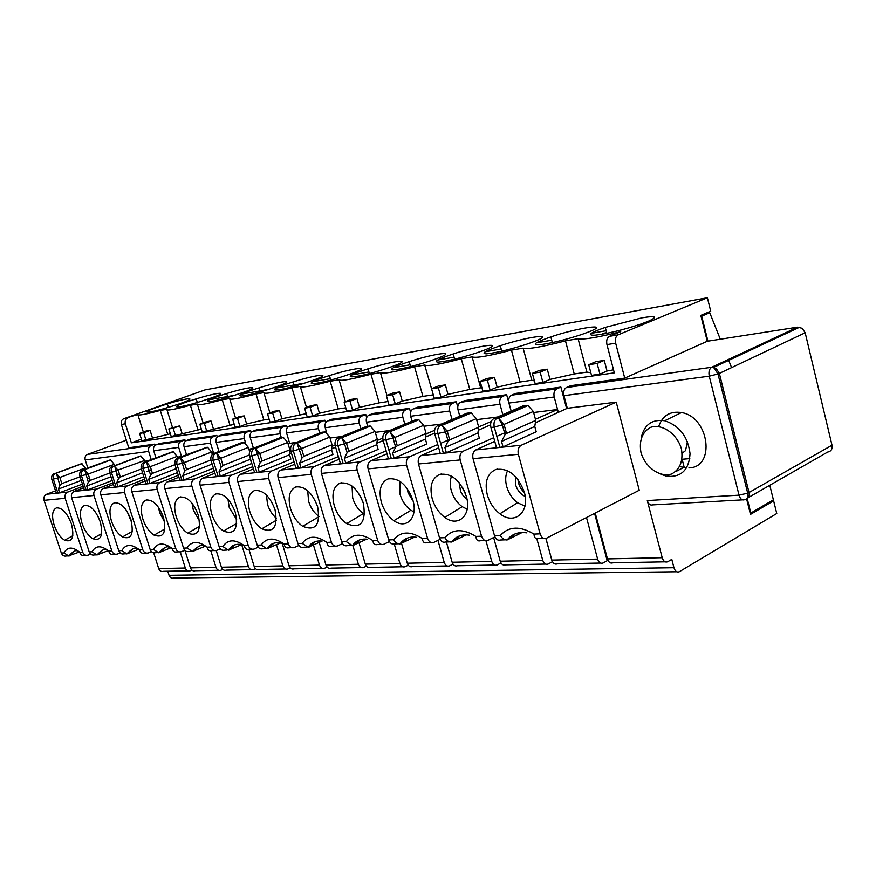 <?xml version="1.0" encoding="UTF-8"?>
<svg xmlns="http://www.w3.org/2000/svg" width="876" height="876" viewBox="0 0 876 876"><rect width="100%" height="100%" fill="white"/><g stroke="black" fill="none" stroke-linecap="round" stroke-linejoin="round"><path stroke-width="1.31" d="M476.621 419.648L497.491 417.031M502.835 414.698L499.977 404.263C499.232 400.496 500.076 397.901 502.495 396.467L506.646 394.704L511.124 411.096M459.801 416.231L458.028 409.891L499.977 404.263M303.841 456.33L302.121 457.754L299.57 463.152L300.95 467.784L332.957 454.458L331.61 449.903L332.037 444.745L303.841 456.33L301.552 448.6L297.03 443.3L293.679 443.552L321.919 432.218L325.292 431.934L329.792 437.124L301.552 448.6L293.318 450.877C292.54 447.253 293.482 444.701 296.132 443.245L324.394 431.89M184.759 550.281L181.31 551.749C178.726 552.362 176.864 551.256 175.726 548.453L157.143 489.355C156.432 486.158 157.351 483.891 159.892 482.545L178.321 475.339M205.05 546.295L192.37 551.519L187.059 547.993L183.544 548.135L164.874 488.6C164.162 485.381 165.049 483.103 167.546 481.756L178.912 477.234M248.948 449.355L255.88 447.308M183.544 548.135C184.683 550.971 186.533 552.077 189.074 551.464L191.11 551.387M334.249 505.551C336.767 513.522 340.917 519.545 346.688 523.629C360.682 529.378 366.267 522.676 363.43 503.514C357.78 488.688 350.028 481.877 340.206 483.092C333.362 486.388 331.38 493.878 334.249 505.551M352.053 486.103L352.689 498.061C354.835 504.904 358.415 510.051 363.398 513.533L364.69 514.289M262.023 461.039L260.26 462.517L257.894 467.631L259.241 472.098L290.865 459.155L289.551 454.764L289.868 449.793L262.023 461.039L259.778 453.582L255.442 448.457L252.354 448.698L280.243 437.671L283.353 437.409L287.678 442.435L259.778 453.582L251.85 455.783C251.094 452.279 252.025 449.826 254.642 448.413L282.554 437.376M210.897 459.999L186.577 469.547L184.737 471.124L182.712 475.712L184.015 479.884L181.923 480.267L177.051 464.63C176.328 461.367 177.248 459.068 179.788 457.732L207.59 447.297L211.576 452.027L184.409 462.583L180.423 457.765L177.795 457.984L206.944 447.275M212.134 464.094L182.712 475.712M524.417 492.586C520.541 489.038 518.395 484.647 517.957 479.435M465.178 492.947L462.846 488.02M682.152 459.32L684.298 467.718M459.101 482.599L460.645 491.567L463.097 495.663L467.007 499.276M388.309 458.312L386.973 458.893L391.342 458.641L385.955 439.916C385.144 435.996 386.097 433.27 388.802 431.715L385.955 432.065L414.819 420.053L418.837 419.746L423.743 425.287L394.89 437.452L389.951 431.791L388.802 431.715L417.677 419.681M426.075 433.5L397.277 445.785L395.656 447.11L392.667 453.155L394.101 458.148L426.798 443.99L425.407 439.073L426.075 433.5L423.743 425.287M366.705 539.156L352.393 545.649L346.283 541.62L341.673 541.795C342.899 545.047 344.848 546.328 347.52 545.628L350.794 545.507M377.468 544.511C374.84 545.2 373.285 543.876 372.804 540.547C361.492 533.112 352.645 533.462 346.283 541.62M372.804 540.547L377.665 540.361C378.914 543.7 380.918 545.014 383.688 544.303L389.437 541.587M496.309 447.001L494.644 447.756L496.517 447.778L503.032 446.891L501.543 441.46L505.036 434.671L506.536 433.467L504.05 424.411L498.663 418.345L497.13 418.224C494.382 419.889 493.429 422.845 494.272 427.094L504.05 424.411L533.331 411.468L527.987 405.533L526.454 405.446L497.13 418.224L493.779 418.64L523.092 405.884L526.454 405.446M466.295 534.864L451.447 542.014C448.775 542.091 446.596 540.645 444.899 537.667L439.522 537.875L418.476 463.984C417.655 459.988 418.586 457.173 421.257 455.553L438.69 447.822M478.296 430.258L490.571 424.816M439.522 537.875C440.792 541.39 442.796 542.77 445.512 542.025L449.673 541.872M446.355 452.75L479.325 438.131L477.913 433.018L478.723 427.203L449.684 439.883L448.129 441.143L444.899 447.548L446.355 452.75L443.409 453.264L437.912 433.762C437.08 429.689 438.033 426.853 440.77 425.243L469.897 412.848L471.233 412.914L476.347 418.651L447.253 431.189L442.095 425.342L437.682 425.626L466.809 413.253L469.897 412.848M477.913 433.018L444.899 447.548M641.966 317.824L605.283 327.394C590.019 332.803 586.602 335.409 595.045 335.201C607.375 333.723 622.486 330.077 640.378 324.251L647.879 321.448C658.237 316.74 656.266 315.535 641.966 317.824M249.331 454.972L223.03 465.441L220.818 458.236L216.657 453.264L213.821 453.494L241.338 442.763L244.207 442.511L248.357 447.395L220.818 458.236L213.186 460.36C212.452 456.976 213.372 454.6 215.956 453.231L243.495 442.49M352.71 373.132C373.198 365.577 353.575 367.832 329.42 375.585C297.654 385.407 310.75 386.776 343.02 376.45L352.71 373.132M750.152 513.095L750.82 513.062L747.129 498.269M707.928 341.169L701.698 316.17L709.746 312.732L720.302 339.231M701.03 316.28L701.698 316.17M348.801 451.26L347.126 452.629L344.367 458.345L345.779 463.152L378.147 449.421L376.779 444.69L377.315 439.336L348.801 451.26L346.458 443.234L341.739 437.759L338.092 438.022L366.661 426.36L370.34 426.065L375.037 431.43L346.458 443.234L337.895 445.599C337.107 441.832 338.048 439.204 340.731 437.693L369.311 426.01M402.675 566.794L370.515 567.407C368.128 568.108 366.398 567.013 365.303 564.133L399.883 563.377C400.989 566.345 402.741 567.473 405.139 566.75L408.238 565.206M314.166 379.877C334.238 372.552 316.63 374.446 293.121 381.925C262.099 391.452 272.578 393.291 304.213 383.261L314.166 379.877M214.138 550.544L211.795 550.632C209.265 551.223 207.711 550.084 207.152 547.193C198.206 540.678 191.516 540.941 187.059 547.993M361.131 567.582L331.106 568.152C328.741 568.831 327.033 567.768 325.949 564.976L358.372 564.275L352.82 545.43M358.372 564.275C359.467 567.144 361.197 568.239 363.573 567.538L366.365 566.181M325.653 422.758L324.908 420.228L320.901 421.816C318.546 423.097 317.714 425.375 318.404 428.638L319.718 433.105M431.156 542.551L426.962 542.704C424.312 543.405 422.769 542.025 422.32 538.565L427.565 538.357L406.606 465.134C405.796 461.17 406.771 458.389 409.53 456.768L437.781 444.57M427.565 538.357C428.835 541.828 430.872 543.197 433.664 542.463L440.102 539.342M440.617 443.355L449.574 439.478M478.646 426.94L491.195 421.52M518.362 454.294C517.519 449.979 518.493 446.957 521.297 445.227L616.233 402.15L639.25 490.242L546.361 538.313C543.514 539.112 541.434 537.623 540.12 533.845L518.362 454.294L473.062 458.685C472.219 454.524 473.139 451.6 475.832 449.914L494.732 441.318M237.506 418.421L244.196 415.903L239.334 416.647L232.655 419.166L237.506 418.421L239.947 426.492L246.627 423.94L244.196 415.903M535.346 422.823L567.298 408.282L563.936 395.678C563.169 391.736 564.002 389.021 566.433 387.531L570.605 385.725L624.73 378.114L707.271 341.268L797.74 327.131L711.684 367.263L716.305 368.643L719.36 373.395L805.175 332.792L832.003 445.194L749.035 492.509L719.36 373.395L717.992 373.975L747.699 493.155L749.035 492.509C749.681 495.947 748.673 498.236 746.023 499.386M213.394 468.2L184.015 479.884M288.051 443.705L297.249 442.128M299.701 441.811L301.18 441.635M289.584 443.081L286.551 432.919L318.404 428.638M478.723 427.203L476.347 418.651M590.829 372.749L586.876 372.103L578.072 338.694L565.469 340.863C541.883 346.995 527.768 349.425 523.125 348.133L531.798 380.261L534.404 380.907M586.876 372.103L574.24 373.975L565.469 340.863M179.799 480.092L181.923 480.267M445.358 384.882L438.624 385.922L431.594 388.747L438.318 387.718L445.358 384.882L448.008 394.375L469.777 389.448L461.269 358.744C439.785 364.383 427.597 366.475 424.685 365.029L433.412 395.175M272.666 413.045L279.444 410.472L274.276 411.26L267.509 413.833L272.666 413.045L275.163 421.367L281.919 418.761L279.444 410.472M158.501 507.303L159.629 512.515L164.644 522.129M174.992 464.652L152.435 473.401L150.562 475.022L148.69 479.369L149.96 483.41L147.978 483.771L143.204 468.638C142.492 465.474 143.401 463.251 145.898 461.948L173.251 451.775L177.083 456.385L150.311 466.656L146.478 461.98L144.036 462.189L172.681 451.753M300.95 467.784L298.486 468.233L293.318 450.877L290.865 451.162C290.098 447.548 291.029 445.008 293.679 443.552M440.124 452.892L438.635 453.549L443.409 453.264M331.61 449.903L299.57 463.152M304.596 408.161L310.093 407.318L312.633 415.914L307.126 416.713L304.596 408.161L311.44 405.533L316.937 404.679L319.455 413.253L338.267 408.928L330.197 381.257C311.254 386.261 301.278 387.969 300.271 386.393L291.96 387.816C273.75 392.645 264.377 394.255 263.862 392.645L256.044 393.981C238.502 398.646 229.687 400.157 229.6 398.525L222.241 399.785C205.323 404.296 197.012 405.719 197.319 404.066L190.377 405.26C174.039 409.618 166.199 410.964 166.834 409.3L160.275 410.428C145.317 414.447 137.839 415.793 137.817 414.479L123.735 418.75L205.094 389.875L707.381 297.752L710.721 311.177L700.811 315.393L707.271 341.268M506.536 433.467L535.74 420.381L534.765 426.459L501.543 441.46M689.806 458.619L682.163 459.265L689.806 458.619M332.037 444.745L329.792 437.124M322.094 541.105L308.122 547.27L302.231 543.383L297.939 543.558L278.108 477.606C277.342 474.047 278.25 471.529 280.857 470.051L294.774 464.258M170.842 547.818L158.578 552.756L153.442 549.351L150.146 549.482C151.263 552.219 153.081 553.293 155.589 552.69L157.395 552.625M176.908 551.902C174.412 552.482 172.868 551.387 172.287 548.595C163.823 542.266 157.538 542.518 153.442 549.351M280.44 542.956L266.895 548.792L261.201 545.025L257.205 545.19C258.387 548.212 260.281 549.394 262.888 548.748L265.472 548.65M291.817 547.686L288.861 547.785C286.266 548.42 284.711 547.193 284.174 544.106C274.166 537.152 266.512 537.459 261.201 545.025M284.174 544.106L288.379 543.941C289.584 547.04 291.533 548.266 294.226 547.588L298.88 545.496M345.779 463.152L343.173 463.623L337.895 445.599L335.256 445.917C334.468 442.15 335.409 439.522 338.092 438.022M485.195 540.558L480.453 540.733C477.792 541.456 476.27 540.021 475.865 536.419C462.933 528.403 452.607 528.819 444.899 537.667M399.631 391.933L393.346 392.897L386.382 395.656L392.645 394.704L399.631 391.933L402.237 401.099L422.922 396.39L414.567 366.77C394.003 372.18 382.626 374.129 380.425 372.629L386.951 395.426M507.576 470.697C505.397 475.186 505.113 480.464 506.7 486.541C508.704 493.341 512.318 498.74 517.541 502.725L524.965 506.12M515.395 476.456L515.537 484.636C517.333 490.374 520.552 494.305 525.206 496.429M142.81 518.92C145.394 526.509 149.161 531.918 154.088 535.137C163.516 538.39 166.659 532.509 163.527 517.475C158.819 505.299 153.015 499.484 146.128 500.043C141.167 502.528 140.061 508.825 142.81 518.92M446.388 541.992L452.136 562.25L491.732 561.396L485.95 540.722M491.732 561.396C492.87 564.571 494.655 565.776 497.086 565.009L500.973 562.972M457.754 406.946L456.308 401.777L452.191 403.486C449.771 404.876 448.939 407.395 449.673 411.019L452.049 419.527M535.74 420.381L533.331 411.468M295.88 467.981L298.486 468.233M402.237 401.099L395.273 403.902L388.999 404.811L386.382 395.656M540.12 533.845L533.955 534.097C534.294 537.853 535.805 539.342 538.477 538.565L543.81 538.401M289.551 454.764L257.894 467.631M207.152 547.193L210.809 547.051L191.844 485.983C191.121 482.676 192.052 480.333 194.636 478.953L214.302 471.168M258.168 447.023L259.482 446.859M359.478 407.373L356.915 398.514L351.046 399.423L344.137 402.117L346.71 410.964L352.579 410.11L359.478 407.373L379.188 402.861L388.057 401.547M379.188 402.861L370.975 374.249L380.425 372.629M288.379 543.941L268.636 478.526C267.881 474.989 268.822 472.493 271.483 471.025L294.04 461.816M257.205 545.19L237.757 481.526C237.013 478.088 237.922 475.646 240.484 474.223L253.471 468.901M275.031 509.69C269.808 496.057 262.964 489.684 254.5 490.571C248.51 493.495 246.933 500.459 249.759 511.453C252.343 519.304 256.35 525.085 261.804 528.797C273.662 533.32 278.064 526.947 275.031 509.69M331.905 446.377L335.059 445.096M330.055 438.011L341.695 436.555M344.334 436.226L346.009 436.007M289.595 454.096L291.5 453.308M259.241 472.098L256.92 472.525L251.85 455.783L249.572 456.057C248.817 452.563 249.748 450.111 252.354 448.698M254.5 472.295L256.92 472.525M176.229 468.627L148.69 479.369M177.467 472.613L149.96 483.41M322.171 568.316L294.073 568.852C291.741 569.51 290.055 568.491 288.992 565.776L319.455 565.119C320.528 567.9 322.237 568.951 324.591 568.272L327.098 567.079M331.566 546.208C328.949 546.865 327.394 545.595 326.89 542.397L331.391 542.211L311.254 474.398C310.476 470.719 311.44 468.134 314.123 466.623L338.377 456.56M317.627 506.711C312.185 492.509 304.925 485.928 295.814 486.957C289.419 490.067 287.646 497.283 290.493 508.606C293.055 516.522 297.139 522.435 302.757 526.323C315.623 531.414 320.572 524.877 317.627 506.711M595.231 513.029L607.473 558.899C608.645 562.348 610.452 563.651 612.904 562.819L665.114 561.834M746.615 498.926L750.48 514.398L773.628 500.82L776.76 513.511L679.338 571.721C676.918 572.608 675.122 571.272 673.951 567.725L671.783 559.37L667.654 561.79C665.202 562.644 663.384 561.286 662.201 557.716L647.298 500.568C648.481 504.149 650.299 505.583 652.773 504.883L742.498 499.868M448.008 394.375L440.989 397.244L438.318 387.718M287.251 427.718L286.616 425.605L282.652 427.149C280.32 428.397 279.499 430.609 280.178 433.773L281.295 437.54M286.616 425.605L256.668 429.809L252.737 431.331C250.426 432.547 249.616 434.704 250.273 437.792L280.178 433.773M251.664 549.153L249.025 549.252C246.463 549.865 244.908 548.683 244.36 545.704L248.28 545.54L228.932 482.38C228.187 478.964 229.129 476.544 231.746 475.12L252.792 466.678M248.28 545.54C249.463 548.54 251.379 549.723 254.04 549.066L258.245 547.215M289.737 451.841L290.92 451.359M177.609 458.06L177.083 456.385M331.391 542.211C332.617 545.43 334.599 546.701 337.337 546L342.505 543.624M219.427 451.874L220.61 451.731M150.146 549.482L131.849 491.808C131.148 488.688 132.024 486.476 134.488 485.173L145.153 480.979M145.985 483.607L147.978 483.771M360.824 428.736L359.215 423.163C358.514 419.779 359.346 417.436 361.722 416.111L365.774 414.49L366.672 417.589M326.617 432.503L325.215 427.729L359.215 423.163M241.513 544.686L228.395 550.194L222.898 546.558L219.153 546.712C220.314 549.635 222.186 550.785 224.771 550.15L227.059 550.062M451.556 476.161C449.903 480.366 449.815 485.205 451.304 490.68C453.374 497.535 456.987 502.868 462.178 506.678L467.193 509.186M215.89 476.325L218.157 476.533L213.186 460.36L211.061 460.612C210.328 457.239 211.247 454.863 213.821 453.494M376.779 444.69L344.367 458.345M341.673 541.795L321.437 473.401C320.649 469.7 321.569 467.094 324.197 465.583L339.165 459.221M376.932 443.19L383.184 440.529M533.615 412.508L557.563 409.497L554.212 396.981C553.446 393.072 554.278 390.378 556.72 388.889L560.881 387.082L515.657 393.433L511.496 395.207C509.076 396.653 508.233 399.27 508.989 403.059L554.212 396.981M511.179 411.074L508.989 403.059M522.096 532.509L507.116 539.966C504.39 540.087 502.134 538.576 500.338 535.444L494.502 535.674L473.062 458.685M494.502 535.674C495.794 539.331 497.82 540.766 500.557 539.999L505.255 539.824M286.551 432.919C285.883 429.733 286.704 427.521 289.036 426.262L293.011 424.707L324.908 420.228M325.949 564.976L319.225 542.43M437.671 358.251C458.958 350.203 434.627 353.302 409.201 361.635C394.463 366.54 389.032 369.289 392.886 369.869C400.277 369.354 412.18 366.54 428.605 361.438L437.671 358.251M532.367 373.34L540.153 372.147L547.27 369.168L539.474 370.373L532.367 373.34L535.116 383.557L542.912 382.429L540.153 372.147M497.141 387.159L490.078 390.105L482.851 391.156L480.136 381.323L487.209 378.432L494.447 377.315L497.141 387.159L520.081 382.002L511.442 350.137C488.95 356.006 475.854 358.262 472.131 356.882L461.269 358.744M414.644 537.087L400.025 543.897C397.419 543.952 395.317 542.551 393.707 539.715L388.736 539.912C389.984 543.284 391.955 544.609 394.66 543.897L398.35 543.755M534.765 426.459L536.211 431.78L503.032 446.891M306.48 407.439L300.358 386.688M447.056 565.962L412.541 566.608C410.143 567.33 408.38 566.203 407.274 563.224L401.241 542.364M367.657 426.229L366.486 422.188L402.861 417.305C402.15 413.8 402.982 411.37 405.38 410.023L409.475 408.347L410.581 412.267M409.475 408.347L373.056 413.461L368.993 415.104C366.617 416.428 365.785 418.783 366.486 422.188M249.649 451.677L248.357 447.395M223.03 465.441L221.223 466.974L219.033 471.814L220.358 476.128L251.565 463.546L250.317 458.509M482.085 388.407L480.661 387.838L469.777 389.448M480.661 387.838L472.131 356.882M248.915 549.285L254.204 566.531L282.882 565.907C283.933 568.601 285.631 569.619 287.952 568.962L290.208 567.911M282.882 565.907L276.466 544.752M251.204 432.437L250.656 430.653L246.736 432.164C244.437 433.379 243.616 435.525 244.284 438.591L245.685 443.234M288.992 565.776L282.258 543.514M253.252 447.636L250.273 437.792M377.665 540.361L357.112 469.941C356.324 466.131 357.288 463.448 360.014 461.882L386.152 450.833M545.617 564.089L505.583 564.856C503.152 565.622 501.357 564.407 500.218 561.22L542.737 560.301C543.886 563.596 545.693 564.845 548.135 564.045L552.263 561.812L545.89 538.466M310.093 407.318L316.937 404.679M312.633 415.914L319.455 413.253M338.267 408.928L345.801 407.811M345.418 401.624L339.089 379.866M330.197 381.257L339.045 379.735C340.611 381.279 351.254 379.45 370.975 374.249M600.531 563.06L557.256 563.87C554.815 564.67 553.019 563.421 551.858 560.103L545.945 538.455M475.865 536.419L481.537 536.189L460.185 459.933C459.352 455.805 460.327 452.903 463.108 451.228L493.746 437.704M496.823 436.336L506.186 432.196M535.444 419.275L557.563 409.497L558.33 412.366M239.947 426.492L235.086 427.192L232.655 419.166M212.331 454.491L211.576 452.027M246.627 423.94L263.84 419.943L256.044 393.981M235.534 418.082L229.764 399.051M198.25 515.055C193.388 502.43 187.267 496.44 179.909 497.086C174.631 499.703 173.382 506.208 176.164 516.599C178.759 524.275 182.602 529.805 187.705 533.188C197.856 536.802 201.37 530.757 198.25 515.055M220.292 548.803L216.492 550.457C213.864 551.081 211.97 549.953 210.809 547.051M377.206 440.453L382.768 438.142M375.3 432.339L389.601 430.554M331.697 448.862L335.639 447.22M542.737 560.301L536.857 538.85M604.265 360.375L595.844 361.678L588.716 364.723L597.136 363.43L604.265 360.375L607.046 371.03L599.94 374.129L591.519 375.355L588.716 364.723M613.528 369.814L607.046 371.03M127.71 418.071C125.52 419.144 124.731 421.06 125.345 423.809L131.356 442.84L614.317 372.847L606.958 344.607C606.181 340.534 607.013 337.775 609.455 336.329L620.701 331.665C597.454 337.534 583.252 339.877 578.072 338.694M394.101 458.148L391.342 458.641M458.028 409.891C457.294 406.245 458.137 403.716 460.557 402.314L464.685 400.595L506.646 394.704M500.218 561.22L493.615 537.535M412.059 421.203L410.658 416.253C409.935 412.738 410.767 410.296 413.165 408.928L417.272 407.252L456.308 401.777M452.136 562.25C453.264 565.338 455.038 566.509 457.458 565.765L494.59 565.064M407.274 563.224L444.231 562.425C445.358 565.491 447.121 566.652 449.541 565.907L453.001 564.144M444.231 562.425L437.945 540.393M404.832 424.214L402.861 417.305M399.883 563.377L394.266 544.029M325.215 427.729C324.514 424.444 325.346 422.155 327.701 420.863L331.73 419.265L365.774 414.49M365.303 564.133L358.339 540.426M319.455 565.119L313.466 545.091M218.956 451.49L216.164 442.369C215.507 439.38 216.328 437.288 218.595 436.095L222.482 434.605L250.656 430.653M254.204 566.531C255.244 569.159 256.92 570.156 259.23 569.51L285.565 569.006M748.389 497.535L827.645 452.082C831.116 451.403 832.572 449.114 832.003 445.194M805.175 332.792L802.263 328.347L797.74 327.131M687.408 441.581L685.547 450.614L682.207 453.22M662.168 419.418L665.037 416.363M728.361 359.488L731.591 367.613M750.82 513.062L773.388 499.835L769.796 485.26M624.73 378.114L615.664 343.184C614.886 339.078 615.708 336.307 618.149 334.851L707.381 297.752M542.912 382.429L550.008 379.407L547.27 369.168M550.008 379.407L574.24 373.975M520.081 382.002L531.798 380.261M511.442 350.137L523.125 348.133M422.922 396.39L433.083 394.879M414.567 366.77L424.685 365.029M281.919 418.761L306.228 413.669M299.899 414.6L291.96 387.816M269.928 412.914L263.983 393.061M263.84 419.943L269.107 419.166M484.658 350.028C506.317 341.717 479.216 345.319 453.188 353.948C438.274 358.985 433.226 361.711 438.055 362.127C446.497 361.405 459.123 358.404 475.931 353.127L484.658 350.028M393.795 365.938C414.676 358.142 392.831 360.792 368.03 368.829C335.541 378.969 351.517 379.823 384.4 369.19L393.795 365.938M277.933 386.228C297.599 379.122 281.798 380.688 258.935 387.904C228.647 397.146 236.75 399.401 267.738 389.656L277.933 386.228M535.083 341.191C557.081 332.617 526.892 336.778 500.295 345.724C485.216 350.882 480.639 353.575 486.541 353.816C496.144 352.864 509.536 349.666 526.739 344.202L535.083 341.191M589.34 331.697C611.645 322.828 577.985 327.624 550.862 336.899C535.663 342.188 531.622 344.837 538.718 344.859C549.613 343.666 563.837 340.249 581.401 334.61L589.34 331.697M243.813 392.196C263.063 385.298 248.915 386.59 226.687 393.543C197.133 402.5 203.068 405.139 233.399 395.678L243.813 392.196M156.443 407.493L167.36 403.924C194.746 395.481 198.972 398.043 170.426 406.716C148.307 413.56 137.861 413.965 156.443 407.493M211.631 397.835C230.476 391.145 217.806 392.163 196.213 398.876C167.382 407.57 171.335 410.548 201.02 401.35L211.631 397.835M709.746 312.732L705.224 313.52M606.148 330.734L591.234 333.329M551.738 340.195L536.254 342.877M501.181 348.976L485.205 351.758M454.086 357.156L437.671 360.014M410.099 364.799L393.313 367.723M368.938 371.961L351.802 374.939M330.318 378.673L312.896 381.695M304.585 383.14L276.345 388.046M268.527 389.404L241.951 394.025M234.582 395.306L209.517 399.664M551.858 560.103L597.629 559.107C598.801 562.534 600.618 563.826 603.06 563.005L607.199 560.684L594.574 513.369M566.619 408.588L560.881 387.082M155.205 445.304L154.833 444.11L128.739 447.778L121.37 424.466C120.757 421.717 121.545 419.812 123.735 418.75M676.743 571.754L173.864 578.018C171.652 578.62 170.064 577.722 169.068 575.324L167.787 571.24M186.489 454.633L184.026 446.683C183.391 443.782 184.19 441.745 186.435 440.584L190.278 439.139L216.832 435.405L212.956 436.883C210.678 438.066 209.868 440.146 210.514 443.125L213.437 452.629L211.937 453.21M217.303 436.949L216.832 435.405M155.873 457.677L153.694 450.757C153.07 447.932 153.869 445.95 156.081 444.822L159.881 443.409L184.946 439.883L181.113 441.329C178.868 442.49 178.069 444.504 178.704 447.395L181.54 456.538M185.362 441.23L184.946 439.883M199.827 424.181L204.393 423.48L211.006 421.017L206.418 421.728L199.827 424.181L202.225 431.977L234.22 424.334M175.529 435.854L173.174 428.255L168.849 428.911L171.214 436.489L201.36 429.196M145.996 440.157L143.675 432.766L150.114 430.412L146.018 431.047L139.591 433.39L141.901 440.748L170.371 433.784M131.356 442.84L141.397 439.139M440.989 397.244L434.266 398.23L431.594 388.747M275.163 421.367L269.994 422.123L267.509 413.833M773.628 500.82L771.526 500.93M552.241 342.089L550.873 342.33M606.663 332.716L602.798 333.373M229.906 424.97L222.241 399.785M141.364 468.967L120.384 477.015L118.304 470.489L114.099 465.912L140.478 455.969L144.682 460.458L111.427 472.405C110.737 469.339 111.624 467.171 114.099 465.912L140.478 455.969M145.098 461.772L144.682 460.458M120.384 477.015L118.49 478.679L116.749 482.796L117.997 486.717L116.103 487.067L111.427 472.405L109.675 472.613C108.985 469.547 109.872 467.39 112.336 466.131M142.591 472.832L116.749 482.796M127.108 511.42L131.75 522.72M143.806 476.697L117.997 486.717M114.241 486.914L116.103 487.067M111.471 521.111C114.055 528.6 117.723 533.878 122.487 536.966C131.258 539.901 134.072 534.163 130.94 519.753C126.385 507.992 120.866 502.353 114.395 502.813C109.73 505.178 108.744 511.277 111.471 521.111M138.671 549.241L126.823 553.917L121.852 550.61L118.753 550.741C119.859 553.391 121.644 554.431 124.118 553.851L125.706 553.796M144.157 553.106C141.693 553.676 140.171 552.614 139.58 549.898C131.531 543.766 125.629 544.007 121.852 550.61M139.58 549.898L142.799 549.767C143.916 552.493 145.755 553.555 148.307 552.964L151.439 551.65M142.799 549.767L124.578 492.509C123.888 489.41 124.797 487.22 127.294 485.917L144.606 479.227M211.817 452.826L213.437 452.629L213.711 453.538M118.753 550.741L100.817 494.82C100.127 491.797 101.003 489.651 103.423 488.381L113.464 484.483M146.774 471.54L151.296 469.777M251.094 569.663L226.358 570.134C224.081 570.758 222.427 569.794 221.409 567.232L248.445 566.652C249.485 569.269 251.149 570.254 253.46 569.619L255.485 568.688M248.445 566.652L241.721 544.741M221.409 567.232L216.23 550.533M206.802 431.31L204.393 423.48M213.394 428.824L211.006 421.017M203.112 422.955L197.505 404.679M197.899 429.711L190.377 405.26M120.111 552.92L117.253 554.103C114.745 554.683 112.938 553.654 111.843 551.015L93.984 495.488C93.305 492.476 94.203 490.341 96.667 489.071L112.938 482.851M113.354 554.234C110.923 554.793 109.412 553.763 108.81 551.135L111.843 551.015M111 476.763L86.713 486.027L87.928 489.815L86.133 490.166L81.545 475.942C80.866 472.963 81.742 470.861 84.173 469.635L110.639 459.955L114.198 464.313L88.202 474.08L84.643 469.656L82.519 469.843L110.168 459.944M112.194 480.519L87.928 489.815M109.796 472.996L90.239 480.409L88.323 482.118L86.713 486.027M114.515 465.309L114.198 464.313M173.174 428.255L179.7 425.845L168.849 428.911M182.044 433.423L179.7 425.845M218.584 570.276L195.326 570.714C193.07 571.327 191.439 570.385 190.431 567.9L215.967 567.352L210.831 550.829M215.967 567.352C216.996 569.893 218.639 570.856 220.916 570.232L222.756 569.411M108.219 550.643L96.918 555.012L92.122 551.803L89.199 551.924L71.602 497.656C70.934 494.721 71.799 492.63 74.186 491.392L83.636 487.768M100.302 521.899C95.889 510.522 90.633 505.036 84.545 505.43C80.143 507.686 79.278 513.599 81.972 523.18C84.545 530.549 88.126 535.718 92.714 538.663C100.904 541.324 103.434 535.729 100.302 521.899M97.86 516.052L100.499 522.523M177.324 457.152L181.212 456.659M116.344 475.197L119.421 474.015M84.37 490.023L86.133 490.166M172.506 427.565L167.042 409.979M89.199 551.924C90.283 554.497 92.035 555.504 94.477 554.946L95.889 554.891M190.431 567.9L184.967 550.489M82.453 484.078L59.601 492.75L56.217 492.958M80.088 476.752L61.835 483.618L59.831 477.464L55.987 473.139L81.588 463.678L85.443 467.937L59.831 477.464L51.826 479.457L56.316 493.243M143.325 432.032L137.937 414.895M152.424 437.781L150.114 430.412M151.187 459.462L148.668 451.425L85.224 459.944C84.633 457.316 85.399 455.454 87.545 454.392L86.943 454.677M191.833 570.079L190.169 570.813C187.924 571.426 186.303 570.484 185.296 568.02L180.248 551.957M154.833 444.11L151.055 445.523C148.843 446.65 148.044 448.621 148.668 451.425M85.804 555.264L84.337 555.318C81.928 555.844 80.428 554.847 79.826 552.296L82.683 552.187L65.163 498.28C64.506 495.367 65.382 493.287 67.813 492.06L83.154 486.246M147.409 460.896L144.923 461.214M67.748 555.932L66.51 555.975C64.112 556.523 62.382 555.548 61.32 553.041L44.063 500.327C43.406 497.48 44.26 495.455 46.614 494.25L55.538 490.845M87.644 478.635L89.44 477.946M79.453 551.979L68.854 555.8M167.677 434.189L160.275 410.428M143.675 432.766L139.591 433.39M87.392 474.015L85.914 474.562M61.835 483.618L59.897 485.359L58.407 489.071L59.601 492.75M81.271 480.431L58.407 489.071M54.148 525.118C51.498 515.789 52.253 510.04 56.414 507.894C62.152 507.565 67.167 512.909 71.449 523.914C74.559 537.218 72.281 542.671 64.638 540.251C60.203 537.437 56.71 532.389 54.148 525.118M85.673 468.66L85.443 467.937M153.705 552.855L158.687 568.59C159.684 570.999 161.293 571.908 163.516 571.316L187.869 570.856M61.32 553.041L64.079 552.931L68.733 556.041L70.299 555.745L74.121 551.332M82.683 552.187C83.767 554.749 85.541 555.745 88.005 555.187L90.611 554.114M81.588 463.678L55.987 473.139C53.589 474.343 52.724 476.38 53.381 479.271L57.882 493.079M660.843 474.31L666.855 476.292C681.276 477.464 689.007 469.93 690.047 453.669C687.912 436.642 679.458 425.67 664.698 420.754C652.226 419.056 644.451 424.531 641.374 437.168M686.598 467.926L679.864 466.623M658.73 426.415C662.552 415.531 670.14 410.91 681.506 412.552C709.341 416.943 715.791 467.532 688.93 467.883M219.153 546.712L200.1 485.184C199.378 481.855 200.275 479.5 202.805 478.11L214.938 473.215M297.939 543.558C299.143 546.69 301.07 547.916 303.709 547.248L306.622 547.139M388.736 539.912L368.095 468.879C367.296 465.036 368.216 462.331 370.866 460.754L386.995 453.768M481.537 536.189C482.84 539.813 484.899 541.237 487.724 540.47L494.929 536.868M640.969 452.542C638.965 440.727 642.086 432.361 650.331 427.455C661.84 423.283 677.038 433.609 681.429 448.884C683.346 461.006 680.05 469.394 671.542 474.025C659.858 477.727 645.262 467.324 640.969 452.542M192.074 503.273L193.3 509.996L199.553 521.121M211.74 514.113C214.324 521.877 218.255 527.538 223.544 531.075C234.494 535.116 238.425 528.907 235.337 512.46C230.3 499.353 223.84 493.177 215.956 493.933C210.339 496.703 208.937 503.426 211.74 514.113M227.979 499.21L229.194 507.303L236.728 519.818M220.358 476.128L218.157 476.533M266.435 495.017L267.552 504.434C269.425 510.314 272.392 514.913 276.433 518.242M307.684 490.67L308.615 501.368C310.75 508.047 314.21 513.062 318.984 516.402M340.37 463.327L339.165 463.831L343.173 463.623M381.345 502.266C383.83 510.248 388.024 516.391 393.915 520.673C406.398 529.991 418.323 517.552 412.848 500.065C406.946 484.559 398.668 477.508 388.013 478.931C380.688 482.446 378.465 490.221 381.345 502.266M399.872 481.285L400.113 494.513C402.237 501.368 405.84 506.624 410.943 510.259L413.943 511.902M432.207 498.707C434.638 506.689 438.854 512.931 444.844 517.42C458.301 527.823 472.044 514.902 466.317 496.331C460.13 480.07 451.25 472.777 439.664 474.431C431.802 478.197 429.317 486.29 432.207 498.707M487.297 494.863C489.651 502.802 493.856 509.109 499.9 513.796C514.409 525.49 530.352 512.099 524.341 492.268C517.847 475.186 508.277 467.62 495.641 469.58C487.187 473.62 484.406 482.052 487.297 494.863M359.981 495.4L363.014 502.189M407.384 488.709L408.063 492.772L413.198 501.357M425.407 439.073L392.667 453.155M377.315 439.336L375.037 431.43M289.868 449.793L287.678 442.435M250.273 459.298L219.033 471.814M425.659 437.014L434.605 433.127M388.769 449.727L396.105 446.629M426.01 433.981L434.573 430.368M424.017 426.24L441.373 424.061M567.298 408.282L616.233 402.15M597.629 559.107L586.504 517.552M480.136 381.323L487.363 380.217L494.447 377.315M344.137 402.117L350.006 401.219L356.915 398.514M352.579 410.11L350.006 401.219M395.273 403.902L392.645 394.704M490.078 390.105L487.363 380.217M599.94 374.129L597.136 363.43M388.484 458.936L383.108 440.245L393.083 438.131L395.656 447.11M352.623 545.332L353.729 545.288L359.806 539.835M397.277 445.785L394.89 437.452L393.083 438.131L389.951 431.791L418.837 419.746M192.545 551.234L193.848 551.19L198.666 546.274M475.832 449.914L521.297 445.227M566.433 387.531L711.684 367.263C709.264 368.862 708.454 371.829 709.253 376.165L717.992 373.975L713.666 367.362L799.689 327.186M179.919 480.475L175.058 464.871L182.317 463.327L184.737 471.124M152.435 473.401L150.311 466.656L141.332 468.868C140.631 465.704 141.529 463.481 144.036 462.189M440.321 453.582L434.825 434.124L445.523 431.857L448.129 441.143M449.684 439.883L447.253 431.189L445.523 431.857L442.095 425.331L471.233 412.914M308.341 546.963L309.502 546.92L315.25 541.609M158.742 552.482L160.078 552.438L164.622 547.653M267.092 548.486L268.308 548.442L273.728 543.262M266.906 548.803C269.852 544.171 274.111 542.167 279.707 542.791L284.229 544.379M499.878 447.439L494.272 427.094L490.921 427.488C490.078 423.25 491.031 420.305 493.779 418.64M451.72 541.675L452.706 541.642L459.473 535.926M167.546 481.756L194.636 478.953M237.757 481.526L268.636 478.526M240.484 474.223L271.483 471.025M326.89 542.397C316.258 535.203 308.034 535.532 302.231 543.383M278.108 477.606L311.254 474.398M607.473 558.899L662.201 557.716M252.737 431.331L282.652 427.149M134.488 485.173L159.892 482.545M296.033 468.485L290.865 451.162M244.36 545.704C234.91 538.97 227.76 539.266 222.898 546.558M228.581 549.909L229.84 549.865L234.954 544.817M228.406 550.216C231.111 545.792 235.075 543.843 240.298 544.401L244.382 545.814M289.036 426.262L320.901 421.816M422.32 538.565C410.242 530.845 400.704 531.228 393.707 539.715M400.277 543.569L401.328 543.536L407.745 537.952M507.412 539.616L515.438 533.758M368.993 415.104L405.38 410.023M496.517 447.778L490.921 427.488M321.437 473.401L357.112 469.941M324.197 465.583L360.014 461.882M421.257 455.553L463.108 451.228M164.874 488.6L191.844 485.983M280.857 470.051L314.123 466.623M146.095 483.968L141.332 468.868M460.557 402.314L502.495 396.467M413.165 408.928L452.191 403.486M327.701 420.863L361.722 416.111M218.595 436.095L246.736 432.164M606.958 344.607L615.664 343.184M609.455 336.329L618.149 334.851M125.345 423.809L121.37 424.466M169.068 575.324L673.951 567.725M114.34 487.253L109.675 472.613M126.965 553.654L128.356 553.61L132.637 548.945M103.423 488.381L127.294 485.917M100.817 494.82L124.578 492.509M184.026 446.683L210.514 443.125M186.435 440.584L212.956 436.883M90.239 480.409L88.202 474.08L79.891 476.139C79.212 473.16 80.088 471.069 82.519 469.843M97.061 554.76L98.484 554.705L102.525 550.172M108.81 551.135C101.156 545.179 95.593 545.398 92.122 551.803M71.602 497.656L93.984 495.488M74.186 491.392L96.667 489.071M84.468 490.33L79.891 476.139M153.694 450.757L178.704 447.395M156.081 444.822L181.113 441.329M54.422 473.336C52.034 474.529 51.169 476.577 51.826 479.457M67.813 492.06L46.614 494.25M151.055 445.523L87.545 454.392L126.341 440.19M65.163 498.28L44.063 500.327M85.114 459.55L87.775 467.883M185.296 568.02L158.687 568.59M64.079 552.931C67.288 546.712 72.533 546.504 79.826 552.296M563.936 395.678L709.253 376.165L739.037 495.159L747.699 493.155C748.235 497.272 747.173 499.473 744.501 499.747C742.049 500.492 740.231 498.959 739.037 495.159L647.298 500.568M216.164 442.369L244.284 438.591M410.658 416.253L449.673 411.019M511.496 395.207L556.72 388.889M131.849 491.808L157.143 489.355M172.287 548.595L175.726 548.453M200.1 485.184L228.932 482.38M202.805 478.11L231.746 475.12M368.095 468.879L406.606 465.134M370.866 460.754L409.53 456.768M418.476 463.984L460.185 459.933M533.955 534.097C520.059 525.753 508.857 526.202 500.338 535.444M186.577 469.547L184.409 462.583L182.317 463.327L180.423 457.765L207.59 447.297M216.022 476.752L211.061 460.612M254.631 472.766L249.572 456.057M340.534 463.886L335.256 445.917M175.058 464.871C174.335 461.608 175.255 459.309 177.795 457.984M383.108 440.245C382.297 436.347 383.25 433.62 385.955 432.065M434.825 434.124C434.003 430.061 434.956 427.225 437.682 425.626M325.292 431.934L297.03 443.3L302.121 457.754M341.585 482.753L340.206 483.092M363.398 513.533L346.688 523.629M283.353 437.409L255.442 448.457L260.26 462.517M352.393 545.66C355.919 540.569 360.923 538.422 367.405 539.244M377.479 544.533L381.213 544.39M606.827 333.351L605.283 327.394M244.207 442.511L216.657 453.264L221.223 466.974M330.723 380.053L329.42 375.585M193.563 551.3L192.479 551.332M370.34 426.065L341.739 437.759L344.586 443.935L347.126 452.629M294.369 386.163L293.121 381.925M192.37 551.53C198.064 546.131 201.765 544.248 203.462 545.901M173.251 451.775L146.478 461.98L150.562 475.022M158.578 552.767C163.856 547.577 167.316 545.748 168.948 547.303M268.023 548.562L267.027 548.595M527.987 405.533L498.663 418.334L502.408 425.057L505.036 434.671M451.458 542.025C455.761 536.353 461.729 534.064 469.361 535.159M146.916 499.857L146.128 500.043M164.874 528.962L154.088 535.137M452.399 541.773L451.622 541.795M353.433 545.409L352.546 545.441M308.133 547.292C311.352 542.441 315.962 540.372 321.963 541.083M331.566 546.219L334.884 546.098M229.556 549.975L228.526 550.008M410.614 366.606L409.201 361.635M400.036 543.919C403.924 538.543 409.377 536.331 416.385 537.273M401.022 543.657L400.19 543.689M508.014 539.726L507.313 539.747M159.804 552.537L158.687 552.581M454.644 359.171L453.188 353.948M369.387 373.548L368.03 368.829M260.139 391.911L258.935 387.904M501.784 351.199L500.295 345.724M552.384 342.615L550.862 336.899M141.003 455.991L114.614 465.933L118.49 478.679M115.117 502.649L114.395 502.813M132.298 531.393L122.487 536.966M126.823 553.939C131.728 548.934 134.97 547.161 136.557 548.628M144.168 553.117L146.029 553.052M128.082 553.709L126.921 553.752M227.837 397.343L226.687 393.543M113.365 554.245L115.019 554.19M110.639 459.955L84.643 469.656L88.323 482.118M96.929 555.023C101.485 550.216 104.54 548.496 106.084 549.876M85.202 505.277L84.545 505.43M101.66 533.637L92.714 538.663M197.308 402.467L196.213 398.876M98.211 554.804L97.017 554.847M82.016 463.7L56.403 473.16L59.897 485.359M57.006 507.762L56.414 507.894M72.807 535.707L64.638 540.251M70.047 555.844L68.81 555.888M68.733 556.041C72.993 551.409 75.873 549.756 77.362 551.059M168.411 407.318L167.36 403.924M666.855 476.292L670.512 474.365M675.812 471.573L683.422 467.565M664.698 420.754L681.506 412.552M176.908 551.913L179 551.836M309.206 547.04L308.264 547.073M507.127 539.977C511.923 533.977 518.493 531.601 526.848 532.871M180.784 496.878L179.909 497.086M199.608 526.301L187.705 533.188M216.93 493.703L215.956 493.933M236.695 523.388L223.544 531.075M255.595 490.308L254.5 490.571M276.389 520.191L261.804 528.797M297.041 486.673L295.814 486.957M318.974 516.643L302.757 526.323M389.579 478.537L388.013 478.931M410.943 510.259L393.915 520.673M441.46 473.982L439.664 474.431M462.178 506.678L444.844 517.42M497.688 469.054L495.641 469.58M517.541 502.725L499.9 513.796"/></g></svg>
